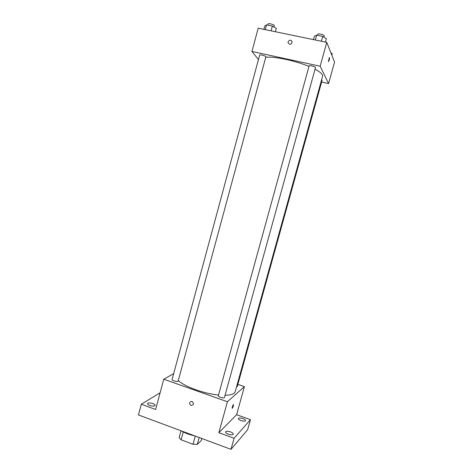 <?xml version="1.0" encoding="UTF-8"?>
<svg xmlns="http://www.w3.org/2000/svg" width="473" height="473" viewBox="0 0 473 473"><rect width="100%" height="100%" fill="white"/><g stroke="black" fill="none" stroke-linecap="round" stroke-linejoin="round"><path stroke-width="0.71" d="M201.835 438.512L201.267 440.564L197.294 444.407L193.008 444.253L181.106 439.789L179.125 437.596L180.988 430.761M183.24 431.967L181.106 439.789M195.254 436.065L193.008 444.253M194.811 435.899L187.03 433.635M199.18 437.525L197.294 444.407M181.23 430.85C184.978 433.079 189.419 434.728 194.545 435.799M237.866 384.383L244.393 386.642L236.595 414.715L250.454 419.669L247.651 429.703L231.001 449.35L138.447 414.951L141.309 404.238L160.122 392.773M250.454 419.669L234.082 438.282L231.001 449.35M234.082 438.282L218.863 432.7L227.424 401.743L163.764 379.216L155.623 409.494L141.309 404.238M189.762 402.819C190.211 401.666 191.027 401.258 192.215 401.601C194.161 403.776 193.776 405.036 191.062 405.385C189.992 404.858 189.561 404.001 189.762 402.819C190.211 401.666 191.027 401.258 192.215 401.595C194.161 403.776 193.776 405.036 191.062 405.385C189.992 404.858 189.561 404.001 189.768 402.819M149.852 405.456C148.238 404.823 147.464 404.19 147.529 403.564C148.238 402.7 150.012 402.694 152.838 403.558C154.458 404.184 155.233 404.817 155.174 405.45C154.47 406.319 152.696 406.319 149.852 405.456M241.017 420.58C239.19 419.864 238.291 419.179 238.327 418.504C238.871 417.789 240.385 417.819 242.862 418.593C244.689 419.297 245.588 419.989 245.558 420.663C245.02 421.384 243.506 421.354 241.017 420.58M228.364 434.202C226.431 433.434 225.491 432.671 225.55 431.908C226.165 431.063 227.815 431.063 230.499 431.902C232.432 432.671 233.378 433.434 233.331 434.208C232.722 435.054 231.066 435.054 228.364 434.202M236.595 414.715L218.863 432.7M178.291 380.511C184.47 386.601 204.017 393.719 218.514 395.02M225.036 395.316C231.12 395.126 234.513 393.897 235.229 391.626L322.586 76.23C322.988 74.462 320.469 72.127 315.036 69.235M244.393 386.642L227.424 401.743M163.764 379.216L173.668 373.646M236.547 386.861L237.269 386.542L322.089 80.375L321.581 79.848M172.089 379.482C171.628 380.594 177.99 382.237 178.144 381.049L265.867 56.872C266.264 56.045 259.724 54.182 259.642 55.105L172.089 379.482M218.325 395.718C217.84 396.865 224.273 398.686 224.45 397.45L315.485 67.604C315.893 66.74 309.206 64.955 309.117 65.907L218.325 395.718M233.467 404.557C233.538 405.598 233.154 406.845 232.32 408.294L232.314 408.294C232.007 407.691 232.344 406.467 233.331 404.622C233.644 405.219 233.307 406.443 232.32 408.294L232.184 408.353M265.755 57.286C274.133 56.228 295.187 60.633 308.97 66.439M321.634 82.012L328.587 83.555L320.168 66.232L251.938 51.462L258.447 59.545M328.587 83.555L334.553 62.081L326.766 42.375L320.168 66.232M326.766 42.375L258.205 28.179L251.938 51.462M288.116 41.849C289.636 39.655 290.984 39.661 292.172 41.861C291.126 44.781 289.748 45.053 288.051 42.694L288.116 41.849C289.636 39.661 290.984 39.661 292.172 41.861C291.126 44.781 289.754 45.059 288.051 42.694L288.116 41.849M328.428 61.508L329.338 57.535C329.705 58.226 329.462 59.551 328.617 61.52L328.428 61.508M331.798 55.105L332.206 53.632L330.905 52.858M330.053 50.7L330.201 51.078M275.398 31.738L276.309 28.374L272.365 26.068L266.565 24.88L264.797 26.009L263.893 29.356M272.365 26.068L271.076 30.846M266.565 24.88L265.282 29.645M267.736 25.122L268.043 23.975C268.179 22.858 274.736 24.738 274.287 25.767L273.95 26.996M325.424 42.097L326.37 38.674L322.698 36.397L316.679 35.162L314.415 36.214L313.481 39.626M322.698 36.397L321.362 41.257M316.679 35.162L315.343 40.01M317.537 35.339L317.838 34.239C317.98 33.08 324.691 34.86 324.224 35.93L323.893 37.136"/></g></svg>
